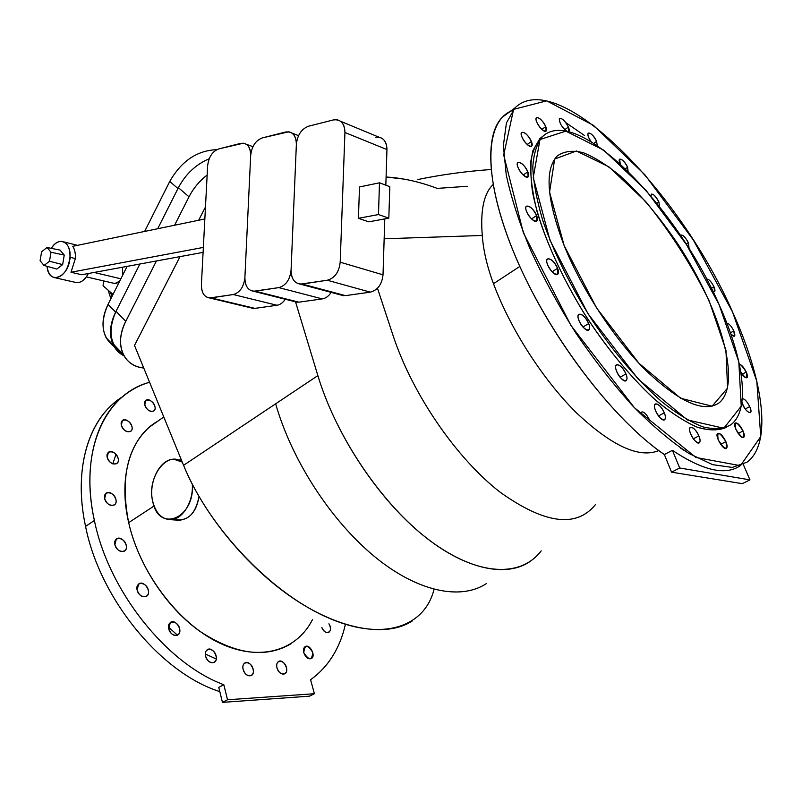 <?xml version="1.0" encoding="UTF-8"?>
<svg xmlns="http://www.w3.org/2000/svg" width="802" height="802" viewBox="0 0 802 802"><rect width="100%" height="100%" fill="white"/><g stroke="black" fill="none" stroke-linecap="round" stroke-linejoin="round"><path stroke-width="1.2" d="M404.158 179.127L386.093 177.011C402.534 177.954 419.596 181.753 437.27 188.4L467.446 186.275M384.148 238.795L482.273 235.467C480.268 210.415 483.857 193.472 493.019 184.64L492.929 184.731C483.827 193.593 480.278 210.505 482.273 235.467C483.325 250.314 487.065 266.394 493.481 283.697C510.503 329.231 542.914 379.657 576.397 412.769C611.766 445.992 639.234 458.604 658.793 450.584C639.234 458.604 611.766 445.992 576.397 412.769C542.914 379.657 510.503 329.231 493.481 283.697L519.816 266.434L493.481 283.697C487.065 266.394 483.325 250.314 482.273 235.467L384.148 238.795M434.042 589.35C424.629 627.314 381.902 642.532 325.131 616.477C268.319 590.593 207.828 525.47 183.568 465.31L317.863 375.607L295.567 301.973L317.863 375.607C336.479 437.681 382.935 505.781 430.644 541.18C478.353 576.608 521.18 577.41 541.2 550.854M595.545 504.468C576.588 528.177 544.708 524.037 499.917 492.047C457.601 459.205 413.251 396.178 393.271 336.148L377.481 288.249L393.271 336.148C413.261 396.188 457.611 459.225 499.927 492.057C544.728 524.047 576.608 528.177 595.565 504.458M514.824 108.019C557.58 65.834 680.176 191.768 732.537 311.968L693.269 239.898L644.778 174.656L593.41 125.312L546.663 100.851L513.591 109.373L503.686 154.986L523.365 232.76L570.954 325.462L634.392 407.697L695.895 457.451L740.426 465.691L760.747 436.579L756.817 381.211L732.537 311.968C763.073 378.855 772.797 443.316 747.043 462.183L732.246 467.416L712.667 464.669L688.918 453.471C671.294 441.832 652.668 426.103 633.049 406.273C613.299 384.399 594.242 360.008 575.876 333.101C558.433 305.392 543.275 277.602 530.403 249.723C519.205 222.555 511.155 197.603 506.242 174.886L503.375 145.473L506.423 123.007L514.824 108.019L502.423 117.152C482.433 136.851 487.576 197.232 522.202 271.617C556.698 345.903 616.558 422.103 664.357 454.544L671.555 472.167L742.251 483.656L671.555 472.167L664.357 454.544C612.828 419.727 547.746 333.742 514.884 255.146C481.791 176.4 484.719 120.049 512.719 110.435M565.821 122.636L584.628 135.588M680.517 448.047L684.036 450.393L685.139 450.153M649.991 420.579C645.46 412.258 642.181 409.932 640.136 413.601M743.063 430.985C744.767 439.787 742.381 439.235 735.885 429.331C734.231 420.569 736.617 421.12 743.063 430.985C740.146 425.22 737.539 422.554 735.244 422.975C732.096 424.809 740.988 439.917 743.715 437.371C744.657 436.418 744.436 434.293 743.063 430.985L738.211 433.471L743.063 430.985M740.878 372.509C743.464 376.499 745.479 378.223 746.943 377.692C747.735 376.86 747.494 374.985 746.251 372.048L742.071 374.303L746.251 372.048C747.865 379.947 745.629 379.266 739.554 369.993C737.98 362.133 740.216 362.815 746.251 372.048C743.865 367.296 741.559 364.679 739.334 364.208M713.96 286.745L711.334 288.279L713.96 286.745C715.595 290.905 715.244 292.469 712.898 291.437L714.612 291.677L713.96 286.745C711.153 281.402 708.707 278.865 706.622 279.136M658.933 201.954L659.404 206.485L658.933 201.954C656.006 196.44 653.44 193.833 651.234 194.134L650.973 196.129C651.755 192.42 654.412 194.355 658.933 201.954L656.858 203.287L658.933 201.954M591.164 141.643C583.154 130.716 591.836 130.455 596.608 141.383C593.48 135.498 590.683 132.731 588.207 133.102C587.355 134.686 588.337 137.543 591.164 141.643M545.751 126.606C549.28 134.977 540.217 130.556 536.779 122.145C533.31 113.754 542.373 118.335 545.751 126.606C542.383 120.2 539.275 117.252 536.438 117.754C533.581 120.069 543.726 134.004 546.102 131.037L545.751 126.606L541.831 129.413L545.751 126.606M527.836 171.808C531.556 180.941 521.661 176.661 518.032 167.478C514.363 158.325 524.277 162.796 527.836 171.808C524.287 164.941 520.929 161.854 517.771 162.545C514.483 165.212 525.32 180.159 528.097 176.801L527.836 171.808L523.225 175.036L527.836 171.808M557.57 268.319C561.57 278.204 551.505 274.745 547.606 264.78C543.666 254.846 553.741 258.535 557.57 268.319C554.022 261.302 550.633 258.184 547.385 258.976C543.676 261.793 554.603 277.723 557.801 274.174L557.57 268.319L552.137 271.808L557.57 268.319M625.931 373.922C630.172 384.178 620.818 381.822 616.658 371.476C612.477 361.161 621.861 363.757 625.931 373.922C622.573 367.166 619.385 364.148 616.357 364.88C612.527 367.466 622.883 383.937 626.232 380.569C627.314 379.466 627.214 377.251 625.931 373.922L620.076 377.261L625.931 373.922M698.883 435.907C703.174 445.902 694.973 444.278 690.753 434.173C686.502 424.118 694.743 425.972 698.883 435.907C695.775 429.651 692.898 426.814 690.271 427.376C686.682 429.551 696.236 445.691 699.384 442.754C700.447 441.681 700.286 439.396 698.883 435.907L693.339 438.804L698.883 435.907M726.612 427.245C718.682 430.774 708.687 430.684 696.617 426.975C683.525 421.08 669.169 411.526 653.55 398.313C629.63 376.108 604.969 345.903 583.234 311.918C562.312 277.472 546.262 242.415 537.109 211.748C532.297 192.32 530.172 175.628 530.754 161.663C532.819 149.573 537.17 140.841 543.816 135.468L539.866 138.596L532.939 150.606C530.343 161.593 530.222 175.458 532.578 192.189C539.395 227.678 559.435 274.464 587.485 318.625C609.089 351.236 633.119 379.827 656.216 400.669C671.274 413.04 685.098 421.942 697.68 427.376C709.279 430.744 718.923 430.694 726.612 427.245M664.307 412.819C668.597 423.025 659.805 421.11 655.585 410.814C651.344 400.549 660.166 402.694 664.307 412.819C661.069 406.303 658.031 403.366 655.204 404.018C651.455 406.413 661.399 422.824 664.698 419.667C665.79 418.564 665.66 416.278 664.307 412.819L658.522 415.957L664.307 412.819M588.678 323.567C592.818 333.702 583.014 330.805 578.964 320.579C574.894 310.384 584.708 313.522 588.678 323.567C585.209 316.63 581.891 313.552 578.723 314.334C574.904 317.071 585.6 333.361 588.929 329.863C589.951 328.78 589.871 326.685 588.678 323.567L582.954 327.036L588.678 323.567M536.588 215.568C540.448 225.101 530.353 221.151 526.583 211.558C522.794 201.994 532.899 206.144 536.588 215.568C533.009 208.57 529.601 205.452 526.363 206.214C522.844 208.991 533.821 224.46 536.819 220.961L536.588 215.568L531.546 218.966L536.588 215.568M531.395 141.493C535.014 150.215 525.48 145.784 521.962 137.012C518.403 128.26 527.947 132.871 531.395 141.493C527.917 134.826 524.678 131.799 521.661 132.39C518.603 134.896 529.15 149.322 531.706 146.144L531.395 141.493L527.175 144.51L531.395 141.493M568.418 127.077C569.5 129.804 569.45 131.327 568.267 131.648L568.818 131.378L568.418 127.077C565.169 120.932 562.212 118.074 559.565 118.506C559.114 122.756 561.58 127.037 566.984 131.358C562.152 127.668 559.585 123.528 559.305 118.937C561.651 117.613 564.688 120.32 568.418 127.077L564.718 129.693L568.418 127.077M620.247 163.869C616.277 155.548 624.277 159.287 627.605 167.237C624.588 161.563 621.921 158.886 619.595 159.197L620.247 163.869M680.597 235.638C682.332 234.124 684.928 236.5 688.377 242.745C685.52 237.342 683.033 234.785 680.908 235.076L680.597 235.638M733.82 330.925L730.411 332.84L733.82 330.925C735.795 336.559 734.832 337.702 730.933 334.344L734.502 336.188L733.82 330.925C731.354 326.083 729.028 323.497 726.843 323.166M749.71 406.624C754.622 417.541 744.316 411.787 741.91 402.203C744.507 409.01 747.334 412.499 750.401 412.649C751.263 411.767 751.033 409.752 749.71 406.624C746.993 401.271 744.517 398.644 742.291 398.734C744.517 398.644 746.993 401.271 749.71 406.624L745.218 408.98L749.71 406.624M725.88 441.631C727.544 450.834 725.008 450.293 718.271 440.017C716.667 430.864 719.204 431.406 725.88 441.631C722.873 435.646 720.146 432.89 717.7 433.371C714.331 435.366 723.524 451.045 726.472 448.318C727.484 447.295 727.284 445.07 725.88 441.631L720.667 444.308L725.88 441.631M719.133 304.71L686.572 244.76L646.201 190.555L603.746 150.164L565.851 131.137L539.967 139.528L533.26 177.543L549.941 240.189L588.026 313.752L638.262 379.206L687.394 419.927L723.815 428.248L741.238 406.173L738.792 361.702L719.133 304.71C743.695 358.935 750.862 409.752 730.893 424.739C723.604 428.91 714.271 429.631 702.903 426.885C690.482 422.032 676.728 413.601 661.63 401.581C638.412 381.181 614.021 352.659 591.926 319.808C570.162 285.522 553.741 252.309 542.673 220.159C536.759 200.139 533.46 182.565 532.789 167.458C533.591 154.074 536.728 143.909 542.192 136.941C575.816 103.187 676.387 205.693 719.133 304.71M564.167 245.612L549.56 192.159L554.683 159.027L576.407 150.997L608.908 166.816L645.73 201.583C670.472 232.079 691.625 265.181 709.168 300.91L725.95 350.193L727.574 388.088L712.096 406.203L680.677 398.273L638.933 363.246L596.498 307.818L564.167 245.612C581.791 289.392 614.422 339.186 646.141 370.694C679.695 402.373 704.006 413.11 719.093 402.875C742.411 383.917 720.116 308.018 678.161 244.49C659.695 217.061 640.327 194.154 620.066 175.778C606.954 165.032 594.703 157.352 583.315 152.711C572.708 150.064 564.006 151.167 557.21 155.989C544.408 169.743 546.733 199.618 564.167 245.612M103.077 285.763L113.012 294.444L103.077 285.763L103.548 280.89L103.077 285.763M86.335 276.89L114.876 283.527L119.668 281.181L116.681 283.276L113.683 283.246M176.6 520.077L179.177 520.257C190.034 519.094 196.63 511.185 198.986 496.508C195.538 514.553 187.006 522.142 173.392 519.275M163.788 416.97L149.493 427.055C127.167 447.065 120.22 478.924 128.671 522.643L154.084 506.002L128.671 522.643C138.084 564.157 166.024 606.984 199.327 630.933C235.126 654.602 265.823 658.793 291.417 643.515M143.779 368.098L141.703 367.737L143.779 368.098M189.001 196.821L174.575 225.242L189.001 196.821L178.405 187.678L157.693 228.74L178.405 187.678C185.643 174.044 195.919 164.39 209.232 158.736C195.919 164.39 185.643 174.044 178.405 187.678L189.001 196.821C193.442 188.219 199.487 180.951 207.157 175.026C199.487 180.951 193.442 188.219 189.001 196.821M156.43 260.971L125.774 321.331C114.365 342.965 122.596 364.97 141.703 367.737C133.403 366.193 127.348 361.923 123.548 354.925C118.886 345.281 119.628 334.083 125.774 321.331L156.43 260.971M134.505 345.431L180.029 256.62L134.505 345.431L183.568 465.31L134.505 345.431M198.665 220.249L205.482 206.966L198.665 220.249M529.5 561.861C504.989 578.212 462.644 568.889 418.834 531.746C375.326 494.794 334.925 432.378 317.863 375.607L275.647 403.807C291.768 460.158 330.454 520.087 374.313 556.387C417.381 591.916 460.759 600.497 486.233 583.676C460.759 600.497 417.381 591.916 374.313 556.387C330.454 520.087 291.768 460.158 275.647 403.807L183.568 465.31C203.528 514.363 247.407 567.796 294.514 599.184C341.903 630.723 387.366 637.349 412.298 620.948M139.889 264.018L116.019 311.316L125.774 321.331L116.019 311.316C109.964 323.978 109.283 335.136 113.974 344.78L123.338 354.504C109.904 345.371 107.458 330.975 116.019 311.316L115.608 312.128C106.846 332.489 109.674 347.086 124.099 355.918C119.498 353.572 115.979 350.123 113.563 345.552C108.882 335.928 109.563 324.78 115.608 312.128L139.889 264.018M177.453 635.194L168.48 627.074M310.595 679.735C328.309 666.893 339.918 648.437 345.401 624.357C339.918 648.437 328.309 666.893 310.595 679.735L314.404 693.73L310.595 679.735M149.573 382.253C105.744 393.772 78.606 449.671 94.385 520.488C108.581 590.924 166.545 663.625 223.828 684.738L227.517 699.765L314.404 693.73L309.422 696.176L314.404 693.73L227.517 699.765L223.828 684.738C166.545 663.625 108.581 590.924 94.385 520.488L85.563 526.403C99.859 598.954 161.012 673.139 219.808 691.615C161.012 673.139 99.859 598.954 85.563 526.403L94.385 520.488C82.686 467.345 94.696 420.809 121.162 397.932C129.583 390.544 139.057 385.321 149.573 382.253M276.981 667.865C274.745 659.495 284.279 659.134 286.414 667.424C288.7 675.735 279.156 676.256 276.981 667.865C278.906 672.908 281.562 674.873 284.931 673.77C290.043 670.913 283.236 658.111 278.444 661.56C276.8 662.793 276.309 664.898 276.981 667.865M303.798 652.728C304.6 644.567 307.597 644.467 312.77 652.407C312.008 660.597 309.021 660.698 303.798 652.728C305.702 657.6 308.249 659.535 311.437 658.512C316.269 655.836 309.642 643.404 305.121 646.663C303.567 647.836 303.126 649.861 303.798 652.728M328.92 623.786C334.173 631.836 325.261 636.638 321.843 627.515C323.868 631.695 326.244 633.289 328.95 632.287C330.965 630.412 330.955 627.575 328.92 623.786M144.791 404.91C142.956 397.461 153.162 399.045 154.906 406.424C156.801 413.842 146.565 412.388 144.791 404.91C147.117 410.373 150.174 412.358 153.964 410.875C158.365 407.506 149.723 396.619 145.723 400.499L144.791 404.91M121.343 425.16C119.518 417.431 130.205 418.915 131.939 426.564C133.824 434.253 123.107 432.91 121.343 425.16C123.709 430.794 126.896 432.809 130.886 431.205C135.548 427.626 126.626 416.438 122.375 420.549L121.343 425.16M107.177 457.28C105.333 449.26 116.42 450.534 118.165 458.473C120.069 466.453 108.952 465.33 107.177 457.28C109.553 463.065 112.821 465.1 116.992 463.396C121.944 459.646 112.871 448.097 108.34 452.398L107.177 457.28M104.661 498.583C102.786 490.273 114.135 491.245 115.919 499.466C117.864 507.736 106.465 506.924 104.661 498.583C107.017 504.438 110.325 506.493 114.596 504.749C119.829 500.889 110.786 488.919 105.964 493.35L104.661 498.583M114.876 544.668C112.952 536.107 124.39 536.728 126.215 545.2C128.22 553.711 116.741 553.26 114.876 544.668C117.172 550.523 120.46 552.588 124.741 550.864C130.225 547.004 121.413 534.603 116.34 539.054L114.876 544.668M137.102 589.971C135.097 581.239 146.425 581.49 148.32 590.132C150.395 598.813 139.037 598.733 137.102 589.971C139.317 595.746 142.525 597.811 146.716 596.177C152.36 592.417 143.939 579.625 138.696 583.986L137.102 589.971M168.701 628.728C166.626 619.936 177.643 619.866 179.618 628.578C181.763 637.319 170.716 637.56 168.701 628.728C170.826 634.352 173.904 636.407 177.934 634.903C183.608 631.344 175.658 618.272 170.365 622.452L168.701 628.728M205.603 656.176C203.457 647.425 214.024 647.144 216.079 655.805C218.284 664.497 207.688 664.958 205.603 656.176C207.648 661.61 210.575 663.645 214.385 662.282C219.969 658.963 212.49 645.8 207.267 649.74C205.553 651.074 204.991 653.219 205.603 656.176M243.136 669.439C240.931 660.838 250.986 660.457 253.091 668.968C255.347 677.51 245.282 678.071 243.136 669.439C245.111 674.672 247.898 676.677 251.477 675.454C256.861 672.387 249.773 659.314 244.73 662.993C243.026 664.297 242.495 666.442 243.136 669.439M312.469 619.635C296.75 650.883 259.357 662.422 218.575 642.562C177.874 622.863 139.809 572.377 128.671 522.643C117.824 476.057 131.087 435.967 157.763 421.22M218.776 687.374L223.828 684.738L218.776 687.374L222.435 702.372L227.517 699.765L222.435 702.372L309.422 696.176L222.435 702.372L218.776 687.374M122.395 396.87L112.892 404.018C86.295 426.985 74.085 473.461 85.563 526.403C72.671 467.225 89.644 416.88 122.395 396.87M205.342 654.021L216.259 659.013M115.999 454.343L112.791 463.877M740.086 465.812C725.379 475.776 702.823 470.614 672.427 450.323L679.695 467.997L749.96 479.877L743.294 464.468L749.96 479.877L742.251 483.656L749.96 479.877L679.695 467.997L671.555 472.167L679.695 467.997L672.427 450.323L664.357 454.544L672.427 450.323C703.414 470.974 726.231 475.957 740.868 465.27M417.571 179.588C441.09 174.706 465.561 171.347 490.984 169.513C465.561 171.347 441.09 174.706 417.571 179.588M152.831 501.862C158.856 533.33 195.066 518.252 192.3 484.248C193.593 501.902 182.315 519.947 170.415 519.666C161.793 519.215 155.939 513.28 152.831 501.862C147.829 483.005 159.879 458.584 174.054 459.325L182.244 462.072C166.836 449.802 146.295 478.162 152.831 501.862M108.039 304.349L127.107 266.374L108.039 304.349L115.608 312.128L108.039 304.349C102.054 316.93 101.413 328.038 106.125 337.662L114.115 346.554C101.864 337.091 99.839 323.016 108.039 304.349M144.641 231.437L169.753 181.432C181.422 161.022 197.091 150.435 216.751 149.673C197.091 150.435 181.422 161.022 169.753 181.432L144.641 231.437M117.403 348.409L115.618 347.487L117.403 348.409M108.15 290.194L110.866 298.715L108.15 290.194M177.974 188.54L169.753 181.432L177.974 188.54M112.11 296.249L109.974 291.788L112.11 296.249M94.095 272.449L120.871 278.795L94.095 272.449M122.736 275.076L122.475 267.226M69.974 257.262C71.448 241.582 58.616 235.758 51.318 248.349C54.436 243.577 57.894 241.242 61.704 241.362C67.408 242.495 70.165 247.798 69.974 257.262C68.11 269.883 63.248 276.73 55.398 277.823C50.767 277.161 48 273.332 47.087 266.334C48.26 285.712 69.112 277.873 69.974 257.262L75.368 258.575L70.997 272.249L81.684 274.745L203.096 252.369L81.684 274.745L70.997 272.249L203.357 247.417L70.997 272.249L75.368 258.575C75.649 253.522 74.776 249.442 72.751 246.324L204.851 218.966L72.751 246.324C74.776 249.442 75.649 253.522 75.368 258.575L69.974 257.262M62.646 264.61L56.822 269.071L44.03 265.472L49.493 261.241L51.007 252.219L47.037 247.497L41.604 251.758L40.1 260.71L44.03 265.472L40.1 260.71L41.604 251.758L47.037 247.497L51.007 252.219L49.493 261.241L44.03 265.472L56.822 269.071L62.646 264.61L49.493 261.241L62.646 264.61L64.24 255.076L62.646 264.61M60 250.084L64.24 255.076L51.007 252.219L64.24 255.076L60 250.084L47.037 247.497L60 250.084M55.398 277.823L76.771 282.675C81.253 282.695 85.112 279.637 88.36 273.512C84.36 280.8 79.809 283.697 74.706 282.204M69.704 259.788L70.576 257.412M296.369 144.3C297.442 134.936 301.522 128.901 308.62 126.195L333.331 119.939L336.79 119.719C342.133 120.881 344.85 125.142 344.93 132.49L340.198 262.194C339.076 272.119 334.765 278.134 327.266 280.239L300.299 284.139C294.254 283.086 291.176 278.434 291.066 270.164C291.357 279.547 295.066 284.179 302.184 284.058L345.451 295.637L302.184 284.058L327.266 280.239L370.303 292.149L327.266 280.239C334.765 278.134 339.076 272.119 340.198 262.194L383.015 274.825L340.198 262.194L344.93 132.49L386.955 149.573L344.93 132.49C344.509 123.187 340.649 119.007 333.331 119.939L308.62 126.195C301.522 128.901 297.442 134.936 296.369 144.3L291.066 270.164C289.943 279.778 285.863 285.592 278.815 287.607L253.562 291.266C247.838 290.274 244.941 285.733 244.891 277.652C243.778 286.986 239.898 292.61 233.262 294.534L209.553 297.973C204.129 297.031 201.412 292.6 201.402 284.7L207.628 165.884C208.69 157.042 212.38 151.388 218.695 148.941L243.397 143.197C248.259 144.23 250.685 148.3 250.685 155.408C250.435 146.626 247.076 142.626 240.61 143.388L218.695 148.941C212.38 151.388 208.69 157.042 207.628 165.884L201.402 284.7C201.543 293.552 204.771 297.953 211.066 297.903L254.926 308.369L211.066 297.903L233.262 294.534L277.011 305.261L233.262 294.534C239.898 292.61 243.778 286.986 244.891 277.652L250.685 155.408C251.748 146.315 255.627 140.48 262.314 137.904L288.67 131.809C293.763 132.911 296.329 137.072 296.369 144.3C296.038 135.267 292.439 131.177 285.572 132.019L262.314 137.904C255.627 140.48 251.748 146.315 250.685 155.408L244.891 277.652C245.101 286.765 248.55 291.276 255.247 291.186L298.865 302.184L255.247 291.186L278.815 287.607L322.274 298.895L278.815 287.607C285.863 285.592 289.943 279.778 291.066 270.164L296.369 144.3M340.489 294.875L345.451 295.637L370.303 292.149C377.722 290.164 381.952 284.389 383.015 274.825L384.78 218.896L383.015 274.825C381.952 284.389 377.722 290.164 370.303 292.149L345.451 295.637L340.489 294.875M375.386 137.312C382.634 136.49 386.494 140.581 386.955 149.573L385.832 185.182L386.955 149.573C386.835 142.465 384.118 138.325 378.815 137.132L340.619 121.302M368.84 221.833L358.424 218.314L359.507 186.946L358.424 218.314L378.474 214.555L388.83 218.144L389.812 186.676L379.496 182.806L378.474 214.555L379.496 182.806L359.507 186.946L379.496 182.806L389.812 186.676L388.83 218.144L368.84 221.833L388.83 218.144L378.474 214.555L358.424 218.314L368.84 221.833M251.056 307.868L254.926 308.369L277.011 305.261C280.189 304.73 282.946 302.735 285.271 299.256C282.946 302.735 280.189 304.73 277.011 305.261L254.926 308.369L251.056 307.868M294.494 301.572L298.865 302.184L322.274 298.895C325.742 298.314 328.72 296.149 331.186 292.389C328.72 296.149 325.742 298.314 322.274 298.895L298.865 302.184L294.494 301.572M593.841 143.297L596.608 141.383L593.841 143.297M597.199 145.503L596.608 141.383M625.42 168.691L627.605 167.237L625.42 168.691M628.116 171.568L627.605 167.237M686.161 244.119L688.377 242.745L686.161 244.119M688.367 247.597L688.988 247.417L688.377 242.745M112.892 404.018L121.162 397.932M539.866 138.596L542.192 136.941M181.463 460.158L176.901 459.646M170.415 519.666L179.177 520.257M113.974 344.78L123.548 354.925M106.125 337.662L113.563 345.552M63.889 241.913L77.473 245.342M343.587 295.707L300.299 284.139M253.422 308.429L209.553 297.973M252.941 146.686L246.324 144.27M297.191 302.254L253.562 291.266M298.544 135.648L292.008 133.112M124.741 550.864L124.15 551.245M114.596 504.749L114.034 505.12M116.992 463.396L116.49 463.746"/></g></svg>
